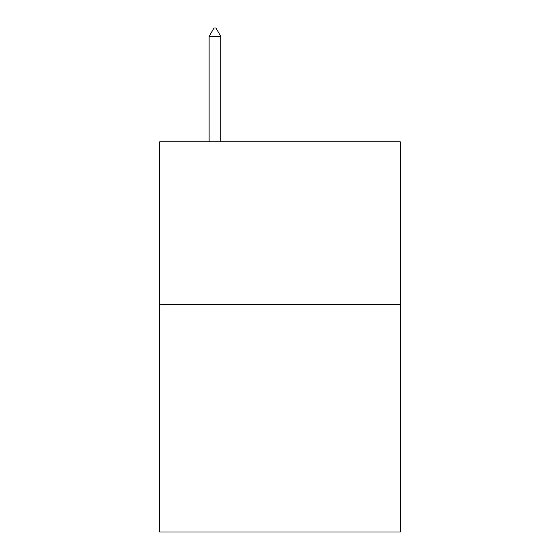 <?xml version="1.0" encoding="UTF-8"?>
<svg xmlns="http://www.w3.org/2000/svg" width="560" height="560" viewBox="0 0 560 560"><rect width="100%" height="100%" fill="white"/><g stroke="black" fill="none" stroke-linecap="round" stroke-linejoin="round"><path stroke-width="0.84" d="M400.309 304.388L400.309 532L159.691 532L159.691 141.806L400.309 141.806L400.309 304.388L159.691 304.388M220.822 36.456L215.943 28L213.99 28L209.118 36.456L220.822 36.456L220.822 141.806M209.118 36.456L209.118 141.806"/></g></svg>
